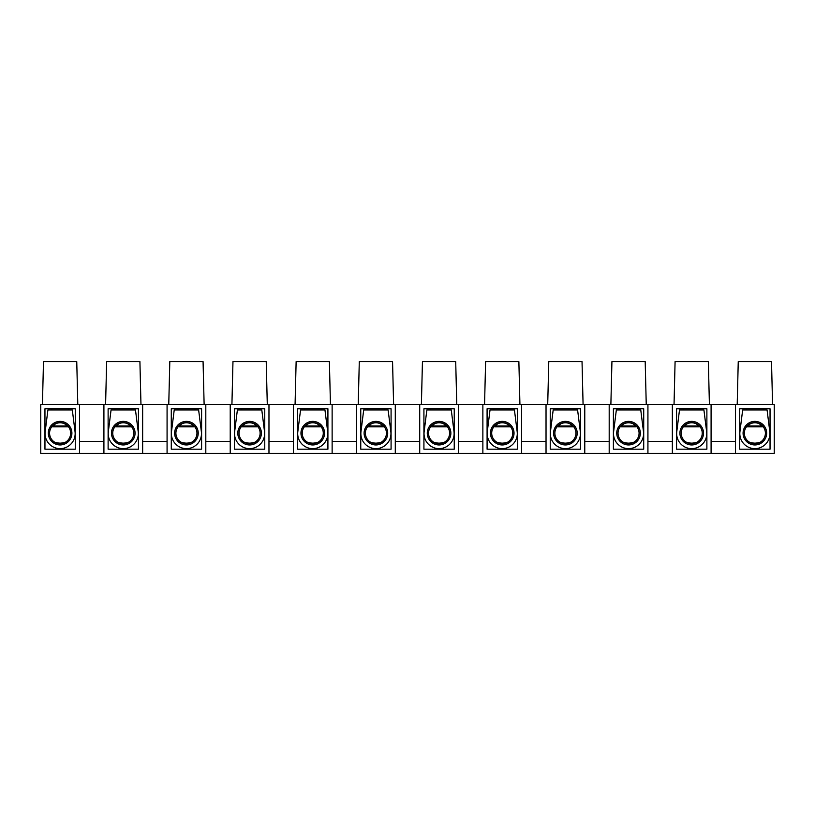 <?xml version="1.0" encoding="UTF-8"?>
<svg xmlns="http://www.w3.org/2000/svg" width="815" height="815" viewBox="0 0 815 815"><rect width="100%" height="100%" fill="white"/><g stroke="black" fill="none" stroke-linecap="round" stroke-linejoin="round"><path stroke-width="1.22" d="M735.507 441.394L711.087 441.394M735.507 453.395L711.087 453.395L711.087 404.556L735.507 404.556L735.507 453.395L774.25 453.395L774.25 404.556L735.507 404.556M672.355 441.394L647.925 441.394M672.355 453.395L647.925 453.395L647.925 404.556L672.355 404.556L672.355 453.395L711.087 453.395M609.192 441.394L584.773 441.394M609.192 453.395L584.773 453.395L584.773 404.556L609.192 404.556L609.192 453.395L647.925 453.395M546.03 441.394L521.61 441.394M546.03 453.395L521.61 453.395L521.61 404.556L546.03 404.556L546.03 453.395L584.773 453.395M482.867 441.394L458.448 441.394M482.867 453.395L458.448 453.395L458.448 404.556L482.867 404.556L482.867 453.395L521.61 453.395M419.715 441.394L395.285 441.394M419.715 453.395L395.285 453.395L395.285 404.556L419.715 404.556L419.715 453.395L458.448 453.395M356.552 441.394L332.133 441.394M356.552 453.395L332.133 453.395L332.133 404.556L356.552 404.556L356.552 453.395L395.285 453.395M293.39 441.394L268.97 441.394M293.39 453.395L268.97 453.395L268.97 404.556L293.39 404.556L293.39 453.395L332.133 453.395M230.227 441.394L205.808 441.394M230.227 453.395L205.808 453.395L205.808 404.556L230.227 404.556L230.227 453.395L268.97 453.395M167.075 441.394L142.645 441.394M167.075 453.395L142.645 453.395L142.645 404.556L167.075 404.556L167.075 453.395L205.808 453.395M103.913 441.394L79.493 441.394M103.913 404.556L103.913 453.395L40.75 453.395L40.75 404.556L142.645 404.556M142.645 453.395L103.913 453.395M138.438 408.763L138.438 449.187L108.12 449.187L108.12 408.763L138.438 408.763M167.075 404.556L205.808 404.556M201.6 408.763L201.6 449.187L171.282 449.187L171.282 408.763L201.6 408.763M230.227 404.556L268.97 404.556M264.763 408.763L264.763 449.187L234.445 449.187L234.445 408.763L264.763 408.763M293.39 404.556L332.133 404.556M327.915 408.763L327.915 449.187L297.597 449.187L297.597 408.763L327.915 408.763M356.552 404.556L395.285 404.556M391.078 408.763L391.078 449.187L360.76 449.187L360.76 408.763L391.078 408.763M419.715 404.556L458.448 404.556M454.24 408.763L454.24 449.187L423.922 449.187L423.922 408.763L454.24 408.763M482.867 404.556L521.61 404.556M517.403 408.763L517.403 449.187L487.085 449.187L487.085 408.763L517.403 408.763M546.03 404.556L584.773 404.556M580.555 408.763L580.555 449.187L550.237 449.187L550.237 408.763L580.555 408.763M609.192 404.556L647.925 404.556M643.718 408.763L643.718 449.187L613.4 449.187L613.4 408.763L643.718 408.763M672.355 404.556L711.087 404.556M706.88 408.763L706.88 449.187L676.562 449.187L676.562 408.763L706.88 408.763M79.493 453.395L79.493 404.556M770.043 408.763L770.043 449.187L739.725 449.187L739.725 408.763L770.043 408.763M771.51 361.605L772.569 404.556L771.51 361.605L738.247 361.605L737.198 404.556L738.247 361.605M708.357 361.605L709.407 404.556L708.357 361.605L675.085 361.605L674.036 404.556L675.085 361.605M645.195 361.605L646.244 404.556L645.195 361.605L611.933 361.605L610.873 404.556L611.933 361.605M583.082 404.556L582.032 361.605L548.77 361.605L547.711 404.556M519.929 404.556L518.87 361.605L485.608 361.605L484.558 404.556M456.767 404.556L455.707 361.605L422.445 361.605L421.396 404.556M393.604 404.556L392.555 361.605L359.293 361.605L358.233 404.556M330.442 404.556L329.392 361.605L296.13 361.605L295.071 404.556M267.289 404.556L266.23 361.605L232.968 361.605L231.918 404.556M204.127 404.556L203.067 361.605L169.805 361.605L168.756 404.556M140.964 404.556L139.915 361.605L106.643 361.605L105.593 404.556M77.802 404.556L76.753 361.605L43.49 361.605L42.431 404.556M75.275 408.763L75.275 449.187L44.957 449.187L44.957 408.763L75.275 408.763M70.64 433.162A10.524 10.524 0 0 1 60.106 443.686A10.524 10.524 0 0 1 49.583 433.162A10.524 10.524 0 0 1 60.106 422.639A10.524 10.524 0 0 1 70.64 433.162M68.766 427.172L64.263 423.494C67.237 425.308 68.796 426.632 68.949 427.447M63.234 423.107L60.809 422.659L63.234 423.107M59.414 422.659L56.989 423.107L59.414 422.659M51.447 427.172L55.96 423.494C52.985 425.308 51.416 426.632 51.264 427.447M68.766 439.153C67.635 445.836 50.326 443.085 51.264 438.878M51.447 439.153C52.588 445.836 69.886 443.085 68.949 438.878M66.392 424.717C62.205 422.139 58.018 422.139 53.821 424.717C58.018 422.139 62.205 422.139 66.392 424.717M71.893 433.162A11.787 11.787 0 0 0 54.218 422.954A11.787 11.787 0 0 0 54.218 443.37A11.787 11.787 0 0 0 71.893 433.162M72.321 410.006L75.041 431.706A15.057 15.057 0 0 1 60.106 448.637A15.057 15.057 0 0 1 45.171 431.706L47.902 410.006L72.321 410.006M51.264 445.764L51.956 446.233M68.256 446.233L68.949 445.764M67.686 426.846L52.527 426.846L52.527 426.001L67.686 426.001L67.686 426.846M133.792 433.162A10.524 10.524 0 0 1 123.269 443.686A10.524 10.524 0 0 1 112.745 433.162A10.524 10.524 0 0 1 123.269 422.639A10.524 10.524 0 0 1 133.792 433.162M131.928 427.172L127.415 423.494C130.39 425.308 131.959 426.632 132.112 427.447M126.396 423.107L123.962 422.659L126.396 423.107M122.566 422.659L120.141 423.107L122.566 422.659M114.609 427.172L119.122 423.494C116.148 425.308 114.579 426.632 114.426 427.447M131.928 439.153C130.787 445.836 113.489 443.085 114.426 438.878M114.609 439.153C115.74 445.836 133.049 443.085 132.112 438.878M129.554 424.717C125.367 422.139 121.17 422.139 116.983 424.717C121.17 422.139 125.367 422.139 129.554 424.717M135.056 433.162A11.787 11.787 0 0 0 117.37 422.954A11.787 11.787 0 0 0 117.37 443.37A11.787 11.787 0 0 0 135.056 433.162M135.484 410.006L138.204 431.706A15.057 15.057 0 0 1 123.269 448.637A15.057 15.057 0 0 1 108.334 431.706L111.054 410.006L135.484 410.006M114.426 445.764L115.119 446.233M131.419 446.233L132.112 445.764M130.848 426.846L115.689 426.846L115.689 426.001L130.848 426.001L130.848 426.846M196.955 433.162A10.524 10.524 0 0 1 186.431 443.686A10.524 10.524 0 0 1 175.897 433.162A10.524 10.524 0 0 1 186.431 422.639A10.524 10.524 0 0 1 196.955 433.162M195.091 427.172L190.578 423.494C193.552 425.308 195.121 426.632 195.274 427.447M189.549 423.107L187.124 422.659L189.549 423.107M185.728 422.659L183.304 423.107L185.728 422.659M177.772 427.172L182.275 423.494C179.3 425.308 177.741 426.632 177.589 427.447M195.091 439.153C193.95 445.836 176.651 443.085 177.589 438.878M177.772 439.153C178.903 445.836 196.211 443.085 195.274 438.878M192.717 424.717C188.52 422.139 184.333 422.139 180.146 424.717C184.333 422.139 188.52 422.139 192.717 424.717M198.218 433.162A11.787 11.787 0 0 0 180.533 422.954A11.787 11.787 0 0 0 180.533 443.37A11.787 11.787 0 0 0 198.218 433.162M198.636 410.006L201.366 431.706A15.057 15.057 0 0 1 186.431 448.637A15.057 15.057 0 0 1 171.496 431.706L174.216 410.006L198.636 410.006M177.589 445.764L178.271 446.233M194.581 446.233L195.274 445.764M194.011 426.846L178.852 426.846L178.852 426.001L194.011 426.001L194.011 426.846M260.117 433.162A10.524 10.524 0 0 1 249.594 443.686A10.524 10.524 0 0 1 239.06 433.162A10.524 10.524 0 0 1 249.594 422.639A10.524 10.524 0 0 1 260.117 433.162M258.243 427.172L253.74 423.494C256.715 425.308 258.274 426.632 258.426 427.447M252.711 423.107L250.287 422.659L252.711 423.107M248.891 422.659L246.466 423.107L248.891 422.659M240.934 427.172L245.437 423.494C242.463 425.308 240.904 426.632 240.751 427.447M258.243 439.153C257.112 445.836 239.804 443.085 240.751 438.878M240.934 439.153C242.065 445.836 259.374 443.085 258.426 438.878M255.879 424.717C251.682 422.139 247.495 422.139 243.298 424.717C247.495 422.139 251.682 422.139 255.879 424.717M261.381 433.162A11.787 11.787 0 0 0 243.695 422.954A11.787 11.787 0 0 0 243.695 443.37A11.787 11.787 0 0 0 261.381 433.162M261.798 410.006L264.529 431.706A15.057 15.057 0 0 1 249.594 448.637A15.057 15.057 0 0 1 234.649 431.706L237.379 410.006L261.798 410.006M240.751 445.764L241.434 446.233M257.744 446.233L258.426 445.764M257.163 426.846L242.014 426.846L242.014 426.001L257.163 426.001L257.163 426.846M323.28 433.162A10.524 10.524 0 0 1 312.746 443.686A10.524 10.524 0 0 1 302.222 433.162A10.524 10.524 0 0 1 312.746 422.639A10.524 10.524 0 0 1 323.28 433.162M321.405 427.172L316.903 423.494C319.877 425.308 321.436 426.632 321.589 427.447M315.874 423.107L313.449 422.659L315.874 423.107M312.053 422.659L309.629 423.107L312.053 422.659M304.087 427.172L308.6 423.494C305.625 425.308 304.056 426.632 303.903 427.447M321.405 439.153C320.275 445.836 302.966 443.085 303.903 438.878M304.087 439.153C305.228 445.836 322.526 443.085 321.589 438.878M319.032 424.717C314.845 422.139 310.658 422.139 306.46 424.717C310.658 422.139 314.845 422.139 319.032 424.717M324.543 433.162A11.787 11.787 0 0 0 306.858 422.954A11.787 11.787 0 0 0 306.858 443.37A11.787 11.787 0 0 0 324.543 433.162M324.961 410.006L327.681 431.706A15.057 15.057 0 0 1 312.746 448.637A15.057 15.057 0 0 1 297.811 431.706L300.541 410.006L324.961 410.006M303.903 445.764L304.596 446.233M320.906 446.233L321.589 445.764M320.326 426.846L305.167 426.846L305.167 426.001L320.326 426.001L320.326 426.846M386.432 433.162A10.524 10.524 0 0 1 375.909 443.686A10.524 10.524 0 0 1 365.385 433.162A10.524 10.524 0 0 1 375.909 422.639A10.524 10.524 0 0 1 386.432 433.162M384.568 427.172L380.065 423.494C383.03 425.308 384.599 426.632 384.751 427.447M379.036 423.107L376.612 422.659L379.036 423.107M367.249 427.172L371.762 423.494C368.788 425.308 367.219 426.632 367.066 427.447M384.568 439.153C383.437 445.836 366.129 443.085 367.066 438.878M367.249 439.153C368.39 445.836 385.689 443.085 384.751 438.878M382.194 424.717C378.007 422.139 373.81 422.139 369.623 424.717C373.81 422.139 378.007 422.139 382.194 424.717M387.696 433.162A11.787 11.787 0 0 0 370.01 422.954A11.787 11.787 0 0 0 370.01 443.37A11.787 11.787 0 0 0 387.696 433.162M388.123 410.006L390.843 431.706A15.057 15.057 0 0 1 375.909 448.637A15.057 15.057 0 0 1 360.974 431.706L363.694 410.006L388.123 410.006M367.066 445.764L369.653 447.272M384.059 446.233L384.751 445.764M383.488 426.846L368.329 426.846L368.329 426.001L383.488 426.001L383.488 426.846M449.595 433.162A10.524 10.524 0 0 1 439.071 443.686A10.524 10.524 0 0 1 428.547 433.162A10.524 10.524 0 0 1 439.071 422.639A10.524 10.524 0 0 1 449.595 433.162M447.73 427.172L443.217 423.494C446.192 425.308 447.761 426.632 447.914 427.447M442.199 423.107L439.764 422.659L442.199 423.107M438.368 422.659L435.944 423.107L438.368 422.659M430.412 427.172L434.915 423.494C431.95 425.308 430.381 426.632 430.228 427.447M447.73 439.153C446.589 445.836 429.291 443.085 430.228 438.878M430.412 439.153C431.543 445.836 448.851 443.085 447.914 438.878M445.357 424.717C441.17 422.139 436.972 422.139 432.785 424.717C436.972 422.139 441.17 422.139 445.357 424.717M450.858 433.162A11.787 11.787 0 0 0 433.173 422.954A11.787 11.787 0 0 0 433.173 443.37A11.787 11.787 0 0 0 450.858 433.162M451.276 410.006L454.006 431.706A15.057 15.057 0 0 1 439.071 448.637A15.057 15.057 0 0 1 424.136 431.706L426.856 410.006L451.276 410.006M430.228 445.764L432.816 447.272M447.221 446.233L447.914 445.764M446.651 426.846L431.492 426.846L431.492 426.001L446.651 426.001L446.651 426.846M512.757 433.162A10.524 10.524 0 0 1 502.234 443.686A10.524 10.524 0 0 1 491.7 433.162A10.524 10.524 0 0 1 502.234 422.639A10.524 10.524 0 0 1 512.757 433.162M510.883 427.172L506.38 423.494C509.355 425.308 510.913 426.632 511.076 427.447M505.351 423.107L502.926 422.659L505.351 423.107M501.531 422.659L499.106 423.107L501.531 422.659M493.574 427.172L498.077 423.494C495.102 425.308 493.544 426.632 493.391 427.447M510.883 439.153C509.752 445.836 492.443 443.085 493.391 438.878M493.574 439.153C494.705 445.836 512.014 443.085 511.076 438.878M508.519 424.717C504.322 422.139 500.135 422.139 495.948 424.717C500.135 422.139 504.322 422.139 508.519 424.717M514.02 433.162A11.787 11.787 0 0 0 496.335 422.954A11.787 11.787 0 0 0 496.335 443.37A11.787 11.787 0 0 0 514.02 433.162M514.438 410.006L517.168 431.706A15.057 15.057 0 0 1 502.234 448.637A15.057 15.057 0 0 1 487.288 431.706L490.019 410.006L514.438 410.006M493.391 445.764L494.073 446.233M510.384 446.233L511.076 445.764M509.813 426.846L494.654 426.846L494.654 426.001L509.813 426.001L509.813 426.846M575.92 433.162A10.524 10.524 0 0 1 565.386 443.686A10.524 10.524 0 0 1 554.862 433.162A10.524 10.524 0 0 1 565.386 422.639A10.524 10.524 0 0 1 575.92 433.162M574.045 427.172L569.542 423.494C572.517 425.308 574.076 426.632 574.229 427.447M568.513 423.107L566.089 422.659L568.513 423.107M564.693 422.659L562.269 423.107L564.693 422.659M556.737 427.172L561.24 423.494C558.265 425.308 556.706 426.632 556.543 427.447M574.045 439.153C572.914 445.836 555.606 443.085 556.543 438.878M556.737 439.153C557.868 445.836 575.166 443.085 574.229 438.878M571.672 424.717C567.485 422.139 563.297 422.139 559.1 424.717C563.297 422.139 567.485 422.139 571.672 424.717M577.183 433.162A11.787 11.787 0 0 0 559.498 422.954A11.787 11.787 0 0 0 559.498 443.37A11.787 11.787 0 0 0 577.183 433.162M577.601 410.006L580.321 431.706A15.057 15.057 0 0 1 565.386 448.637A15.057 15.057 0 0 1 550.451 431.706L553.181 410.006L577.601 410.006M556.543 445.764L557.236 446.233M573.546 446.233L574.229 445.764M572.965 426.846L557.806 426.846L557.806 426.001L572.965 426.001L572.965 426.846M639.072 433.162A10.524 10.524 0 0 1 628.548 443.686A10.524 10.524 0 0 1 618.025 433.162A10.524 10.524 0 0 1 628.548 422.639A10.524 10.524 0 0 1 639.072 433.162M637.208 427.172L632.705 423.494C635.669 425.308 637.238 426.632 637.391 427.447M631.676 423.107L629.251 422.659L631.676 423.107M627.856 422.659L625.421 423.107L627.856 422.659M619.889 427.172L624.402 423.494C621.427 425.308 619.858 426.632 619.706 427.447M637.208 439.153C636.077 445.836 618.768 443.085 619.706 438.878M619.889 439.153C621.03 445.836 638.328 443.085 637.391 438.878M634.834 424.717C630.647 422.139 626.45 422.139 622.263 424.717C626.45 422.139 630.647 422.139 634.834 424.717M640.335 433.162A11.787 11.787 0 0 0 622.65 422.954A11.787 11.787 0 0 0 622.65 443.37A11.787 11.787 0 0 0 640.335 433.162M640.763 410.006L643.483 431.706A15.057 15.057 0 0 1 628.548 448.637A15.057 15.057 0 0 1 613.614 431.706L616.344 410.006L640.763 410.006M619.706 445.764L620.398 446.233M636.698 446.233L637.391 445.764M636.128 426.846L620.969 426.846L620.969 426.001L636.128 426.001L636.128 426.846M702.235 433.162A10.524 10.524 0 0 1 691.711 443.686A10.524 10.524 0 0 1 681.187 433.162A10.524 10.524 0 0 1 691.711 422.639A10.524 10.524 0 0 1 702.235 433.162M700.37 427.172L695.857 423.494C698.832 425.308 700.401 426.632 700.554 427.447M694.838 423.107L692.404 422.659L694.838 423.107M691.008 422.659L688.583 423.107L691.008 422.659M683.052 427.172L687.554 423.494C684.59 425.308 683.021 426.632 682.868 427.447M700.37 439.153C699.229 445.836 681.931 443.085 682.868 438.878M683.052 439.153C684.182 445.836 701.491 443.085 700.554 438.878M697.997 424.717C693.809 422.139 689.612 422.139 685.425 424.717C689.612 422.139 693.809 422.139 697.997 424.717M703.498 433.162A11.787 11.787 0 0 0 685.812 422.954A11.787 11.787 0 0 0 685.812 443.37A11.787 11.787 0 0 0 703.498 433.162M703.926 410.006L706.646 431.706A15.057 15.057 0 0 1 691.711 448.637A15.057 15.057 0 0 1 676.776 431.706L679.496 410.006L703.926 410.006M682.868 445.764L683.561 446.233M699.861 446.233L700.554 445.764M699.29 426.846L684.131 426.846L684.131 426.001L699.29 426.001L699.29 426.846M765.397 433.162A10.524 10.524 0 0 1 754.873 443.686A10.524 10.524 0 0 1 744.34 433.162A10.524 10.524 0 0 1 754.873 422.639A10.524 10.524 0 0 1 765.397 433.162M763.523 427.172L759.02 423.494C761.994 425.308 763.553 426.632 763.716 427.447M757.991 423.107L755.566 422.659L757.991 423.107M754.17 422.659L751.746 423.107L754.17 422.659M746.214 427.172L750.717 423.494C747.742 425.308 746.183 426.632 746.031 427.447M763.523 439.153C762.392 445.836 745.093 443.085 746.031 438.878M746.214 439.153C747.345 445.836 764.653 443.085 763.716 438.878M761.159 424.717C756.962 422.139 752.775 422.139 748.588 424.717C752.775 422.139 756.962 422.139 761.159 424.717M766.66 433.162A11.787 11.787 0 0 0 748.975 422.954A11.787 11.787 0 0 0 748.975 443.37A11.787 11.787 0 0 0 766.66 433.162M767.078 410.006L769.808 431.706A15.057 15.057 0 0 1 754.873 448.637A15.057 15.057 0 0 1 739.939 431.706L742.659 410.006L767.078 410.006M746.031 445.764L746.713 446.233M763.023 446.233L763.716 445.764M762.453 426.846L747.294 426.846L747.294 426.001L762.453 426.001L762.453 426.846M68.582 408.763L68.582 410.006M131.745 408.763L131.745 410.006M194.907 408.763L194.907 410.006M258.07 408.763L258.07 410.006M321.232 408.763L321.232 410.006M384.385 408.763L384.385 410.006M447.547 408.763L447.547 410.006M510.71 408.763L510.71 410.006M573.872 408.763L573.872 410.006M637.024 408.763L637.024 410.006M700.187 408.763L700.187 410.006L700.187 408.763M763.349 408.763L763.349 410.006M51.742 408.763L51.742 410.006M114.905 408.763L114.905 410.006M178.067 408.763L178.067 410.006M241.23 408.763L241.23 410.006M304.382 408.763L304.382 410.006M367.545 408.763L367.545 410.006M430.707 408.763L430.707 410.006M493.87 408.763L493.87 410.006M557.022 408.763L557.022 410.006M620.184 408.763L620.184 410.006M683.347 408.763L683.347 410.006L683.347 408.763M746.509 408.763L746.509 410.006"/></g></svg>
